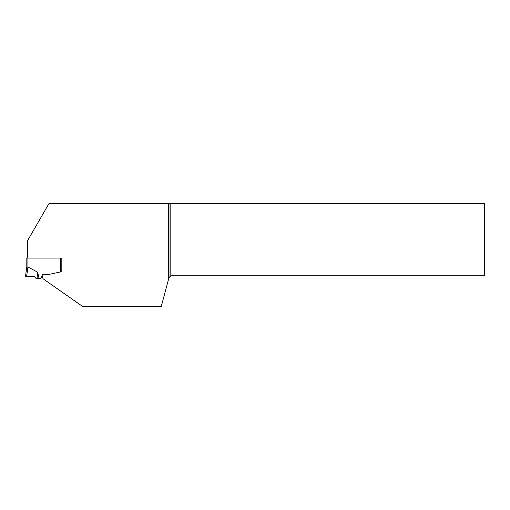 <?xml version="1.0" encoding="UTF-8"?>
<svg xmlns="http://www.w3.org/2000/svg" width="510" height="510" viewBox="0 0 510 510"><rect width="100%" height="100%" fill="white"/><g stroke="black" fill="none" stroke-linecap="round" stroke-linejoin="round"><path stroke-width="0.76" d="M49.68 274.252L61.825 271.671L60.741 271.906L60.741 258.066L26.813 258.066L26.813 266.902L25.5 276.254L33.934 276.254L36.095 278.415L40.36 278.415A1.09 1.09 0 0 0 41.38 277.695L42.343 275.049A1.09 1.09 0 0 1 43.369 274.335L48.928 274.335A3.634 3.634 0 0 0 49.68 274.252M39.021 278.415L37.651 272.174L27.942 267.017A9.397 1.09 98 0 0 27.903 267.004L26.813 266.902L25.5 276.254L26.813 266.902M60.741 258.066L61.825 258.066L61.825 271.671L61.825 258.066L60.741 258.066M37.651 272.174L37.855 278.415M168.631 203.598L168.631 278.976L168.995 277.612L170.812 275.795L484.5 275.795L484.5 203.598L48.954 203.598L27.317 241.077L27.317 258.066M168.631 278.976L161.281 306.402L82.531 306.402L43.019 278.74L42.081 275.77M42.343 275.049A1.09 1.09 0 0 1 43.369 274.335L48.928 274.335M170.812 203.598L170.812 275.795M168.995 203.598L168.995 277.612M33.934 276.254L25.5 276.254L33.934 276.254M27.903 258.066L27.903 267.004M61.825 258.066L61.825 271.671M27.942 267.017L26.647 276.254"/></g></svg>
